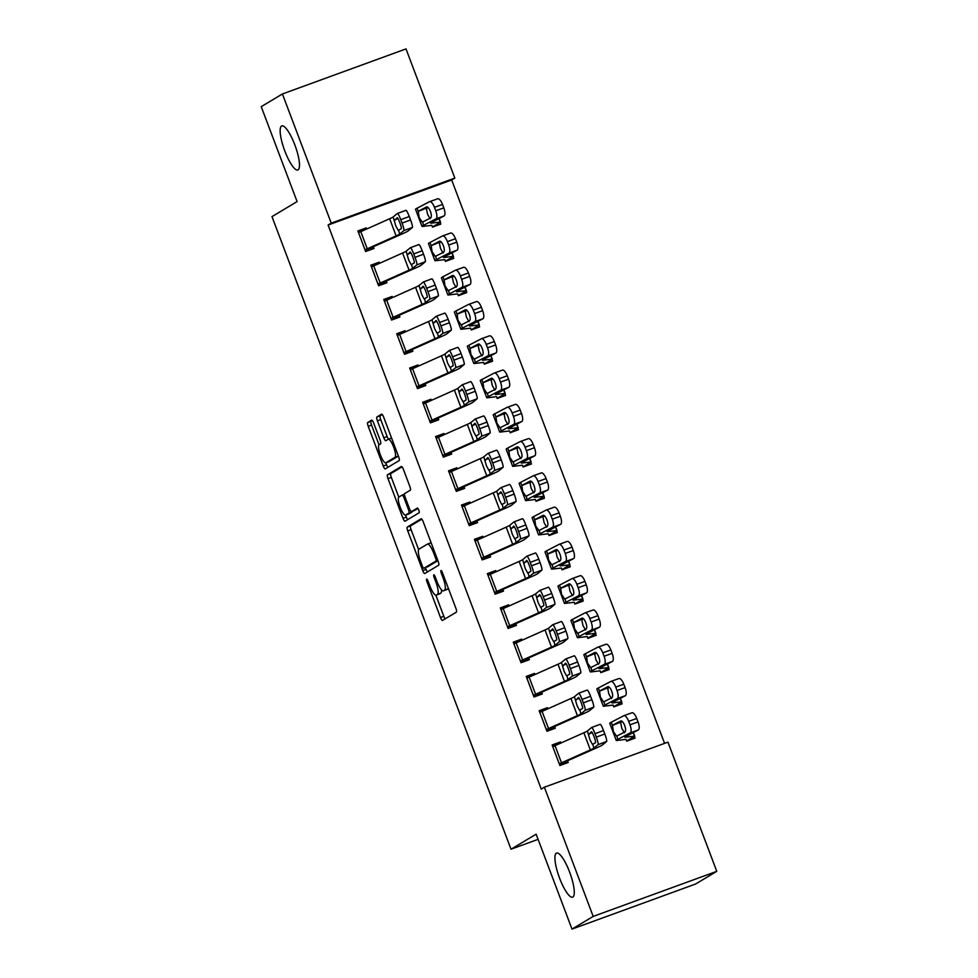 <?xml version="1.0" encoding="UTF-8"?>
<svg xmlns="http://www.w3.org/2000/svg" width="978" height="978" viewBox="0 0 978 978"><rect width="100%" height="100%" fill="white"/><g stroke="black" fill="none" stroke-linecap="round" stroke-linejoin="round"><path stroke-width="1.47" d="M426.628 579.123A2.518 0.623 -110 0 0 426.983 581.8L440.491 617.534A3.594 0.88 -110 0 0 442.496 620.455A3.594 0.88 -110 0 0 442.533 620.431L456.396 612.13A3.594 0.88 -110 0 0 455.895 608.304L442.398 572.57A2.518 0.623 -110 0 0 440.992 570.516A2.518 0.623 -110 0 0 440.968 570.529A2.518 0.623 -110 0 0 441.31 573.206L443.058 577.839A11.516 2.824 -110 0 1 444.66 590.076L443.511 590.773A11.516 2.824 -110 0 1 443.389 590.822A11.516 2.824 -110 0 1 436.97 581.482L435.234 576.861A2.518 0.623 -110 0 0 433.829 574.807A2.518 0.623 -110 0 0 434.146 577.497L435.895 582.13A11.516 2.824 -110 0 1 437.496 594.367L436.347 595.064A11.516 2.824 -110 0 1 436.225 595.113A11.516 2.824 -110 0 1 429.807 585.773L428.058 581.152A2.518 0.623 -110 0 0 426.665 579.11A2.518 0.623 -110 0 0 426.628 579.123M298.107 169.879A23.472 5.758 -110 0 0 295.038 145.453A23.472 5.758 -110 0 0 281.786 125.905A23.472 5.758 -110 0 0 281.542 126.015A23.472 5.758 -110 0 0 284.61 150.441A23.472 5.758 -110 0 0 297.862 170.001A23.472 5.758 -110 0 0 298.107 169.879M572.888 897.046A23.472 5.758 -110 0 0 569.819 872.633A23.472 5.758 -110 0 0 556.555 853.073A23.472 5.758 -110 0 0 556.311 853.183A23.472 5.758 -110 0 0 559.379 877.608A23.472 5.758 -110 0 0 572.643 897.168A23.472 5.758 -110 0 0 572.888 897.046M373.669 423.058A3.594 0.88 -110 0 0 371.664 420.137A3.594 0.88 -110 0 0 371.628 420.149L367.728 422.484A3.594 0.88 -110 0 0 368.229 426.31L383.229 466.005A3.594 0.88 -110 0 0 385.234 468.927A3.594 0.88 -110 0 0 385.271 468.902L399.146 460.601A3.594 0.88 -110 0 0 398.645 456.775L383.645 417.08A3.594 0.88 -110 0 0 381.64 414.159A3.594 0.88 -110 0 0 381.603 414.183L376.897 416.995A3.594 0.88 -110 0 0 377.398 420.821L383.816 437.802A3.594 0.88 -110 0 0 385.821 440.723A3.594 0.88 -110 0 0 385.858 440.711L388.193 439.305A9.633 2.359 -110 0 1 388.29 439.256A9.633 2.359 -110 0 1 393.731 447.288A9.633 2.359 -110 0 1 394.99 457.301L385.858 462.777A9.633 2.359 -110 0 1 385.76 462.826A9.633 2.359 -110 0 1 380.32 454.794A9.633 2.359 -110 0 1 379.061 444.782L380.576 443.865A3.594 0.88 -110 0 0 380.087 440.039L373.669 423.058M664.575 743.378L451.677 179.976L328.095 225.038L541.237 789.099L544.379 787.217L667.95 742.143L716.776 871.337L593.194 916.41L544.379 787.217M328.095 225.038L331.236 223.155L282.422 93.974L406.004 48.9L454.819 178.094L331.236 223.155M716.776 871.337L695.578 884.026L571.996 929.1L536.127 834.173L511.017 849.222L271.982 216.627L297.092 201.59L261.224 106.663L282.422 93.974M571.996 929.1L593.194 916.41M407.264 527.093A3.594 0.88 -110 0 0 407.765 530.92L422.753 570.614A3.594 0.88 -110 0 0 424.758 573.536A3.594 0.88 -110 0 0 424.794 573.511L438.67 565.211A3.594 0.88 -110 0 0 438.168 561.384L423.168 521.69A3.594 0.88 -110 0 0 421.163 518.768L407.264 527.093L410.601 525.871A3.594 0.88 -110 0 0 411.102 529.697L418.621 549.587M402.997 518.303L387.997 478.609A3.594 0.88 -110 0 1 387.496 474.795L401.359 466.482A3.594 0.88 -110 0 1 401.408 466.469A3.594 0.88 -110 0 1 403.401 469.379L409.819 486.372A3.594 0.88 -110 0 1 410.32 490.198L404.696 493.56A3.594 0.88 -110 0 0 405.198 497.386L409.464 508.658A3.594 0.88 -110 0 0 411.457 511.58A3.594 0.88 -110 0 0 411.506 511.555L417.361 508.059A2.518 0.623 -110 0 0 417.361 508.059A2.518 0.623 -110 0 1 418.804 510.137A2.518 0.623 -110 0 1 419.134 512.765L405.039 521.213A3.594 0.88 -110 0 0 405.039 521.213A3.594 0.88 -110 0 1 402.997 518.303L406.335 517.093L405.577 515.1A9.633 2.359 -110 0 0 405.662 515.051L408.877 513.132A3.594 0.88 -110 0 0 408.376 509.306L404.122 498.034A3.594 0.88 -110 0 0 402.117 495.112A3.594 0.88 -110 0 0 402.08 495.137L398.865 497.056A9.633 2.359 -110 0 0 400.124 507.081A9.633 2.359 -110 0 0 405.564 515.1L408.902 513.89A9.633 2.359 -110 0 0 409 513.841L405.662 515.051M511.017 849.222L538.083 839.344M379.586 263.229L379.183 262.165L370.833 265.209L378.596 285.772L386.946 282.728L386.298 281.016L386.946 280.698L415.833 267.874A27.506 1.259 159.3 0 0 421.102 265.221L425.332 261.725L416.811 264.879A7.335 0.966 -110.4 0 0 415.014 257.373L413.718 253.95A7.335 0.966 -110.4 0 0 410.369 247.727A7.335 0.966 -110.4 0 0 410.332 247.74L406.102 251.248A18.337 0.831 159.3 0 1 402.594 253.021L371.481 266.921M442.716 235.881L450.54 233.082A7.335 2.604 70.3 0 1 450.662 233.033A7.335 2.604 70.3 0 1 455.467 238.718L447.398 241.615A7.335 2.604 -109.7 0 0 442.594 235.918A7.335 2.604 -109.7 0 0 442.472 235.967L429.99 242.483A27.506 1.259 -20.7 0 0 428.462 243.534L434.941 260.674A27.506 1.259 -20.7 0 0 435.442 260.723L444.856 259.61L445.393 261.407L453.743 258.363L453.193 256.346L443.853 257.458A18.337 0.831 -20.7 0 1 443.511 257.434A18.337 0.831 -20.7 0 1 444.525 256.725L457.019 250.221L448.951 253.106A7.335 2.604 -109.7 0 0 448.694 245.038L456.763 242.153A7.335 2.604 70.3 0 1 457.019 250.221M405.479 331.774L405.075 330.698L396.726 333.755L404.501 354.305L412.85 351.261L412.203 349.549M470.614 328.143L471.298 329.953L479.648 326.909L479 325.185M431.384 400.308L430.98 399.244L422.63 402.288L430.393 422.851L438.743 419.806L438.095 418.083M494.513 372.96L502.337 370.149A7.335 2.604 70.3 0 1 502.46 370.1A7.335 2.604 70.3 0 1 507.264 375.796L499.196 378.682A7.335 2.604 -109.7 0 0 494.391 372.997A7.335 2.604 -109.7 0 0 494.269 373.046L481.787 379.55A27.506 1.259 -20.7 0 0 480.259 380.613L486.738 397.74A27.506 1.259 -20.7 0 0 487.24 397.789L496.579 396.677L497.191 398.486L505.54 395.442L504.99 393.425L495.65 394.537A18.337 0.831 -20.7 0 1 495.308 394.501A18.337 0.831 -20.7 0 1 496.323 393.804L508.817 387.288L500.748 390.173A7.335 2.604 -109.7 0 0 500.491 382.105L508.56 379.219A7.335 2.604 70.3 0 1 508.817 387.288M457.276 468.841L456.873 467.777L448.523 470.821L456.298 491.384L464.648 488.34L464 486.628L464.648 486.31L493.535 473.486A27.506 1.259 159.3 0 0 498.792 470.834L503.022 467.325L494.501 470.491A7.335 0.966 -110.4 0 0 492.704 462.985L491.408 459.55A7.335 0.966 -110.4 0 0 488.071 453.327A7.335 0.966 -110.4 0 0 488.034 453.352L483.792 456.86A18.337 0.831 159.3 0 1 480.296 458.621L449.171 472.533M520.406 441.494L528.242 438.694A7.335 2.604 70.3 0 1 528.352 438.645A7.335 2.604 70.3 0 1 533.157 444.33L525.088 447.215A7.335 2.604 -109.7 0 0 520.284 441.53A7.335 2.604 -109.7 0 0 520.174 441.579L507.68 448.095A27.506 1.259 -20.7 0 0 506.152 449.146L512.631 466.274A27.506 1.259 -20.7 0 0 513.144 466.335L522.484 465.21L523.096 467.019L531.445 463.975L530.797 462.264M483.169 537.374L482.777 536.311L474.428 539.355L482.191 559.917L490.54 556.873L489.892 555.162L490.54 554.844L519.428 542.02A27.506 1.259 159.3 0 0 524.685 539.367L528.927 535.871L520.406 539.025A7.335 0.966 -110.4 0 0 518.597 531.519L517.301 528.096A7.335 0.966 -110.4 0 0 513.963 521.873A7.335 0.966 -110.4 0 0 513.927 521.885L509.697 525.394A18.337 0.831 159.3 0 1 506.188 527.166L475.088 541.066L481.555 558.193L512.668 544.294A18.337 0.831 159.3 0 0 516.176 542.521L520.406 539.025M548.316 533.756L548.988 535.553L557.338 532.509L556.69 530.797M509.073 605.92L508.67 604.844L500.32 607.9L508.095 628.451L516.445 625.407L515.797 623.695M572.203 578.573L580.027 575.761A7.335 2.604 70.3 0 1 580.15 575.712A7.335 2.604 70.3 0 1 584.954 581.397L576.886 584.294A7.335 2.604 -109.7 0 0 572.081 578.597A7.335 2.604 -109.7 0 0 571.971 578.658L559.477 585.162A27.506 1.259 -20.7 0 0 557.949 586.213L564.428 603.353A27.506 1.259 -20.7 0 0 564.942 603.402L574.343 602.289L574.893 604.098L583.243 601.054L582.68 599.025L573.34 600.15A18.337 0.831 -20.7 0 1 572.998 600.113A18.337 0.831 -20.7 0 1 574.025 599.404L586.507 592.9L578.438 595.785A7.335 2.604 -109.7 0 0 578.181 587.717L586.25 584.832A7.335 2.604 70.3 0 1 586.507 592.9M534.966 674.453L534.563 673.39L526.213 676.434L533.988 696.996L542.338 693.952L541.69 692.228L542.338 691.911L571.225 679.087A27.506 1.259 159.3 0 0 576.482 676.434L580.712 672.937L572.191 676.104A7.335 0.966 -110.4 0 0 570.394 668.585L569.098 665.162A7.335 0.966 -110.4 0 0 565.761 658.94A7.335 0.966 -110.4 0 0 565.724 658.964L561.494 662.461A18.337 0.831 159.3 0 1 557.986 664.233L526.861 678.145M598.108 647.106L605.932 644.294A7.335 2.604 70.3 0 1 606.042 644.245A7.335 2.604 70.3 0 1 610.847 649.942L602.778 652.827A7.335 2.604 -109.7 0 0 597.974 647.143A7.335 2.604 -109.7 0 0 597.864 647.191L585.37 653.695A27.506 1.259 -20.7 0 0 583.854 654.759L590.321 671.886A27.506 1.259 -20.7 0 0 590.834 671.935L600.174 670.822L600.785 672.632L609.135 669.588L608.585 667.571L599.245 668.683A18.337 0.831 -20.7 0 1 598.903 668.646A18.337 0.831 -20.7 0 1 599.917 667.95L612.399 661.434L604.343 664.319A7.335 2.604 -109.7 0 0 604.074 656.25L612.142 653.365A7.335 2.604 70.3 0 1 612.399 661.434M560.871 742.987L560.467 741.923L552.118 744.967L559.881 765.529L568.23 762.485L567.582 760.774L568.23 760.456L597.118 747.632A27.506 1.259 159.3 0 0 602.387 744.979L606.617 741.471L598.096 744.637A7.335 0.966 -110.4 0 0 596.299 737.131L595.003 733.696A7.335 0.966 -110.4 0 0 591.653 727.473A7.335 0.966 -110.4 0 0 591.617 727.498L587.387 731.006A18.337 0.831 159.3 0 1 583.878 732.766L552.766 746.679M626.006 739.368L626.678 741.165L635.028 738.121L634.38 736.41M611.054 681.373L618.878 678.573A7.335 2.604 70.3 0 1 619.001 678.512A7.335 2.604 70.3 0 1 623.793 684.209L615.737 687.094A7.335 2.604 -109.7 0 0 610.932 681.409A7.335 2.604 -109.7 0 0 610.81 681.458L598.328 687.974A27.506 1.259 -20.7 0 0 596.8 689.025L603.279 706.153A27.506 1.259 -20.7 0 0 603.781 706.214L613.12 705.089L613.732 706.898L622.081 703.854L621.531 701.837L612.191 702.95A18.337 0.831 -20.7 0 1 611.849 702.913A18.337 0.831 -20.7 0 1 612.864 702.216L625.358 695.7L617.289 698.585A7.335 2.604 -109.7 0 0 617.02 690.517L625.089 687.632A7.335 2.604 70.3 0 1 625.358 695.7M547.924 708.72L547.521 707.656L539.171 710.7L546.934 731.263L555.284 728.219L554.636 726.507M585.15 612.839L592.986 610.027A7.335 2.604 70.3 0 1 593.096 609.979A7.335 2.604 70.3 0 1 597.9 615.675L589.832 618.561A7.335 2.604 -109.7 0 0 585.027 612.864A7.335 2.604 -109.7 0 0 584.917 612.925L572.423 619.429A27.506 1.259 -20.7 0 0 570.907 620.492L577.375 637.619A27.506 1.259 -20.7 0 0 577.888 637.668L587.289 636.556L587.839 638.365L596.189 635.321L595.639 633.292L586.287 634.416A18.337 0.831 -20.7 0 1 585.956 634.38A18.337 0.831 -20.7 0 1 586.971 633.683L599.453 627.167L591.384 630.052A7.335 2.604 -109.7 0 0 591.128 621.984L599.196 619.098A7.335 2.604 70.3 0 1 599.453 627.167M522.02 640.187L521.616 639.123L513.267 642.167L521.042 662.729L529.391 659.673L528.743 657.962L529.391 657.644L558.279 644.82A27.506 1.259 159.3 0 0 563.536 642.167L567.766 638.671L559.245 641.825A7.335 0.966 -110.4 0 0 557.448 634.319L556.152 630.896A7.335 0.966 -110.4 0 0 552.814 624.673A7.335 0.966 -110.4 0 0 552.778 624.697L548.548 628.194A18.337 0.831 159.3 0 1 545.039 629.966L513.927 643.866L520.406 661.006L551.506 647.094A18.337 0.831 159.3 0 0 555.015 645.333L559.245 641.825M559.257 544.294L567.081 541.494A7.335 2.604 70.3 0 1 567.203 541.445A7.335 2.604 70.3 0 1 572.008 547.13L563.939 550.027A7.335 2.604 -109.7 0 0 559.135 544.33A7.335 2.604 -109.7 0 0 559.013 544.379L546.531 550.895A27.506 1.259 -20.7 0 0 545.003 551.947L551.482 569.086A27.506 1.259 -20.7 0 0 551.983 569.135L561.396 568.022L561.934 569.832L570.284 566.775L569.636 565.064M496.127 571.641L495.724 570.577L487.374 573.621L495.137 594.184L503.487 591.14L502.839 589.428M535.357 499.489L536.042 501.286L544.391 498.242L544.074 496.249L534.501 497.337A18.337 0.831 -20.7 0 1 534.159 497.313A18.337 0.831 -20.7 0 1 535.174 496.604L547.656 490.088L539.587 492.985A7.335 2.604 -109.7 0 0 539.33 484.917L547.399 482.02A7.335 2.604 70.3 0 1 547.656 490.088M470.222 503.108L469.819 502.044L461.469 505.088L469.244 525.651L477.594 522.607L476.946 520.895L477.594 520.577L506.482 507.753A27.506 1.259 159.3 0 0 511.738 505.1L515.968 501.592L507.448 504.758A7.335 0.966 -110.4 0 0 505.65 497.252L504.355 493.829A7.335 0.966 -110.4 0 0 501.017 487.594A7.335 0.966 -110.4 0 0 500.981 487.619L496.751 491.127A18.337 0.831 159.3 0 1 493.242 492.888L462.117 506.8M507.46 407.227L515.284 404.427A7.335 2.604 70.3 0 1 515.406 404.366A7.335 2.604 70.3 0 1 520.21 410.063L512.142 412.948A7.335 2.604 -109.7 0 0 507.337 407.264A7.335 2.604 -109.7 0 0 507.215 407.313L494.734 413.828A27.506 1.259 -20.7 0 0 493.205 414.88L499.685 432.007A27.506 1.259 -20.7 0 0 500.198 432.068L509.538 430.943L510.137 432.753L518.487 429.709L517.937 427.692L508.597 428.804A18.337 0.831 -20.7 0 1 508.254 428.767A18.337 0.831 -20.7 0 1 509.281 428.071L521.763 421.555L513.694 424.44A7.335 2.604 -109.7 0 0 513.438 416.371L521.506 413.486A7.335 2.604 70.3 0 1 521.763 421.555M444.33 434.574L443.926 433.511L435.577 436.555L443.34 457.117L451.689 454.073L451.041 452.362M481.567 338.694L489.391 335.882A7.335 2.604 70.3 0 1 489.513 335.833A7.335 2.604 70.3 0 1 494.306 341.53L486.237 344.415A7.335 2.604 -109.7 0 0 481.445 338.718A7.335 2.604 -109.7 0 0 481.323 338.779L468.841 345.283A27.506 1.259 -20.7 0 0 467.313 346.346L473.78 363.474A27.506 1.259 -20.7 0 0 474.293 363.523L483.707 362.41L484.244 364.219L492.594 361.175L492.044 359.146L482.704 360.271A18.337 0.831 -20.7 0 1 482.362 360.234A18.337 0.831 -20.7 0 1 483.376 359.537L495.87 353.021L487.802 355.906A7.335 2.604 -109.7 0 0 487.533 347.838L495.601 344.953A7.335 2.604 70.3 0 1 495.87 353.021M418.425 366.041L418.022 364.977L409.672 368.021L417.447 388.584L425.797 385.528L425.149 383.816M457.667 293.877L458.352 295.686L466.702 292.63L466.384 290.637L456.799 291.737A18.337 0.831 -20.7 0 1 456.469 291.701A18.337 0.831 -20.7 0 1 457.484 290.992L469.966 284.488L461.897 287.373A7.335 2.604 -109.7 0 0 461.64 279.305L469.709 276.419A7.335 2.604 70.3 0 1 469.966 284.488M392.533 297.495L392.129 296.432L383.779 299.476L391.555 320.038L399.904 316.994L399.256 315.283L399.904 314.965L428.792 302.141A27.506 1.259 159.3 0 0 434.049 299.488L438.278 295.992L429.758 299.146A7.335 0.966 -110.4 0 0 427.961 291.64L426.665 288.217A7.335 0.966 -110.4 0 0 423.327 281.994A7.335 0.966 -110.4 0 0 423.291 282.019L419.049 285.515A18.337 0.831 159.3 0 1 415.552 287.287L384.427 301.2M429.77 201.615L437.594 198.815A7.335 2.604 70.3 0 1 437.716 198.766A7.335 2.604 70.3 0 1 442.521 204.451L434.452 207.336A7.335 2.604 -109.7 0 0 429.648 201.651A7.335 2.604 -109.7 0 0 429.525 201.7L417.044 208.216A27.506 1.259 -20.7 0 0 415.516 209.268L421.995 226.407A27.506 1.259 -20.7 0 0 422.496 226.456L431.836 225.331L432.447 227.141L440.797 224.096L440.247 222.079L430.907 223.192A18.337 0.831 -20.7 0 1 430.564 223.167A18.337 0.831 -20.7 0 1 431.579 222.458L444.073 215.942L436.005 218.84A7.335 2.604 -109.7 0 0 435.748 210.771L443.804 207.874A7.335 2.604 70.3 0 1 444.073 215.942M366.64 228.962L366.237 227.898L357.887 230.942L365.65 251.505L373.999 248.461L373.351 246.749L373.999 246.432L402.887 233.608A27.506 1.259 159.3 0 0 408.156 230.955L412.386 227.446L403.865 230.612A7.335 0.966 -110.4 0 0 402.056 223.106L400.76 219.683A7.335 0.966 -110.4 0 0 397.423 213.448A7.335 0.966 -110.4 0 0 397.386 213.473L393.156 216.982A18.337 0.831 159.3 0 1 389.647 218.742L358.547 232.654L365.014 249.781L396.127 235.881A18.337 0.831 159.3 0 0 399.635 234.109L403.865 230.612M451.677 179.976L454.819 178.094M560.467 741.923L552.717 746.569M547.521 707.656L539.77 712.29M534.563 673.39L526.824 678.023M521.616 639.123L513.866 643.756M508.67 604.844L500.919 609.49M495.724 570.577L487.973 575.223M482.777 536.311L475.027 540.956M469.819 502.044L462.081 506.69M456.873 467.777L449.122 472.423M443.926 433.511L436.176 438.144M430.98 399.244L423.229 403.877M418.022 364.977L410.283 369.611M405.075 330.698L397.337 335.344M392.129 296.432L384.378 301.077M379.183 262.165L371.432 266.811M366.237 227.898L358.486 232.544M439.428 593.939A11.516 2.824 -110 0 0 439.562 593.903A11.516 2.824 -110 0 0 439.684 593.842L436.347 595.064M441.481 589.807A11.516 2.824 -110 0 1 440.834 593.145L439.684 593.842M446.604 589.636A11.516 2.824 -110 0 0 446.726 589.612A11.516 2.824 -110 0 0 446.848 589.551L443.511 590.773M448.389 588.414A11.516 2.824 -110 0 1 448.01 588.854L446.848 589.551M435.833 595.15L443.829 616.311A3.594 0.88 -110 0 0 445.173 618.854M421.824 519.159L410.601 525.871M425.467 567.717L426.102 569.392A3.594 0.88 -110 0 0 427.447 571.922M422.435 566.262A2.518 0.623 -110 0 0 423.841 568.304A2.518 0.623 -110 0 0 423.865 568.291L436.041 561.005A2.518 0.623 -110 0 0 435.687 558.328L433.853 553.45A11.516 2.824 -110 0 0 427.435 544.11A11.516 2.824 -110 0 0 427.313 544.159L419 549.147A11.516 2.824 -110 0 0 420.601 561.384L422.435 566.262M437.899 560.675L427.203 567.081M398.792 497.117L391.334 477.398L387.997 478.609M402.056 466.848L390.833 473.572A3.594 0.88 -110 0 0 391.334 477.398M414.758 510.369A3.594 0.88 -110 0 0 414.806 510.357A3.594 0.88 -110 0 0 414.843 510.345L417.961 508.474M412.435 511.225A3.594 0.88 -110 0 1 412.215 511.91L409 513.841M406.335 517.093A3.594 0.88 -110 0 0 407.679 519.624M388.987 461.628A9.633 2.359 -110 0 0 389.097 461.604A9.633 2.359 -110 0 0 389.195 461.555L385.858 462.777M398.376 456.066A9.633 2.359 -110 0 1 398.327 456.09L389.195 461.555M388.29 439.256L391.567 438.071A9.633 2.359 -110 0 0 391.53 438.095M382.288 414.55L380.234 415.772A3.594 0.88 -110 0 0 380.735 419.599L387.154 436.591A3.594 0.88 -110 0 0 388.547 439.171M385.821 462.802L386.567 464.782A3.594 0.88 -110 0 0 387.924 467.313M372.312 420.516L371.065 421.261A3.594 0.88 -110 0 0 371.567 425.088L379.024 444.807M626.641 741.043L634.722 736.128L625.138 737.216A18.337 0.831 -20.7 0 1 624.795 737.18A18.337 0.831 -20.7 0 1 625.81 736.483L638.304 729.967L630.235 732.864A7.335 2.604 -109.7 0 0 629.979 724.796L638.047 721.898A7.335 2.604 70.3 0 1 638.304 729.967M626.018 739.368L616.727 740.48A27.506 1.259 -20.7 0 1 616.226 740.419A27.506 1.259 -20.7 0 1 617.741 739.368L630.235 732.864M616.226 740.419L609.746 723.292A27.506 1.259 -20.7 0 1 611.274 722.241L623.756 715.725A7.335 2.604 -109.7 0 1 623.878 715.676L631.947 712.779A7.335 2.604 70.3 0 1 636.751 718.475L638.047 721.898M620.92 720.933L620.737 720.994A5.868 2.09 70.3 0 1 620.822 720.957A5.868 2.09 70.3 0 1 624.673 725.505A5.868 2.09 70.3 0 1 624.881 731.96L616.543 736.189L613.365 731.458L612.472 725.419L622.265 721.507M636.751 718.475L628.683 721.361L629.979 724.796M628.683 721.361A7.335 2.604 -109.7 0 0 623.878 715.676M620.737 720.994L612.79 725.138M616.935 736.104L617.741 739.368M624.001 715.639L631.825 712.84A7.335 2.604 70.3 0 1 631.947 712.779M621.372 721.984L620.737 723.035L621.812 728.353L624.416 732.791M559.844 765.407L567.607 760.762M552.778 746.666L559.257 763.806L590.357 749.906A18.337 0.831 159.3 0 0 593.866 748.133L598.096 744.637M596.299 737.131L604.82 733.965L603.524 730.542L595.003 733.696M604.82 733.965A7.335 0.966 69.6 0 1 606.617 741.471M591.702 727.473L600.137 724.343A7.335 0.966 69.6 0 1 600.174 724.319A7.335 0.966 69.6 0 1 603.524 730.542M588.78 734.698L591.36 731.764A5.868 0.77 69.6 0 1 591.397 731.74A5.868 0.77 69.6 0 1 594.074 736.715A5.868 0.77 69.6 0 1 595.504 742.73L592.472 744.441L590.027 739.943L587.387 731.006M592.986 744.808L593.866 748.133M613.695 706.776L621.458 702.131M603.279 706.153A27.506 1.259 -20.7 0 1 604.795 705.101L617.289 698.585M607.974 686.654L607.778 686.727A5.868 2.09 70.3 0 1 607.876 686.69A5.868 2.09 70.3 0 1 611.715 691.238A5.868 2.09 70.3 0 1 611.922 697.693L603.597 701.923L600.406 697.192L599.526 691.153L609.318 687.241M615.737 687.094L617.02 690.517M607.778 686.727L599.844 690.871M603.988 701.837L604.795 705.101M623.793 684.209L625.089 687.632M608.426 687.717L607.79 688.769L608.866 694.087L611.47 698.524M600.736 672.509L608.499 667.864M590.321 671.886A27.506 1.259 -20.7 0 1 591.849 670.835L604.343 664.319M595.027 652.387L594.832 652.46A5.868 2.09 70.3 0 1 594.93 652.424A5.868 2.09 70.3 0 1 598.768 656.971A5.868 2.09 70.3 0 1 598.976 663.426L590.651 667.656L587.46 662.925L586.58 656.886L596.372 652.974M602.778 652.827L604.074 656.25M594.832 652.46L586.898 656.605M591.042 667.571L591.849 670.835M610.847 649.942L612.142 653.365M595.48 653.438L594.832 654.502L595.92 659.82L598.524 664.258M539.819 712.412L570.932 698.5A18.337 0.831 159.3 0 0 574.441 696.727L578.67 693.231A7.335 0.966 -110.4 0 1 578.707 693.206L587.191 690.077A7.335 0.966 69.6 0 1 587.228 690.052A7.335 0.966 69.6 0 1 590.565 696.275L582.044 699.429A7.335 0.966 -110.4 0 0 578.707 693.206L587.228 690.052M546.885 731.141L555.284 726.189L584.172 713.365A27.506 1.259 159.3 0 0 589.441 710.713L593.67 707.204L585.15 710.37A7.335 0.966 -110.4 0 0 583.34 702.864L582.044 699.429M539.832 712.4L546.299 729.539L577.411 715.639A18.337 0.831 159.3 0 0 580.92 713.867L585.15 710.37M583.34 702.864L591.861 699.698L590.565 696.275M591.861 699.698A7.335 0.966 69.6 0 1 593.67 707.204M575.834 700.419L578.414 697.497A5.868 0.77 69.6 0 1 578.45 697.473A5.868 0.77 69.6 0 1 581.115 702.448A5.868 0.77 69.6 0 1 582.558 708.463L579.514 710.175L577.081 705.676L574.441 696.727M580.04 710.541L580.92 713.867M533.939 696.874L541.702 692.228M533.34 695.285L564.465 681.373A18.337 0.831 159.3 0 0 567.961 679.6L572.191 676.104M570.394 668.585L578.915 665.431L577.619 662.008L569.098 665.162M578.915 665.431A7.335 0.966 69.6 0 1 580.712 672.937M565.81 658.928L574.245 655.798A7.335 0.966 69.6 0 1 574.282 655.786A7.335 0.966 69.6 0 1 577.619 662.008M562.888 666.152L565.467 663.218A5.868 0.77 69.6 0 1 565.504 663.206A5.868 0.77 69.6 0 1 568.169 668.182A5.868 0.77 69.6 0 1 569.612 674.184L566.568 675.908L564.123 671.409L561.494 662.461M567.093 676.275L567.961 679.6M587.79 638.243L595.553 633.597M577.375 637.619A27.506 1.259 -20.7 0 1 578.903 636.568L591.384 630.052M582.081 618.12L581.886 618.194A5.868 2.09 70.3 0 1 581.983 618.145A5.868 2.09 70.3 0 1 585.822 622.705A5.868 2.09 70.3 0 1 586.03 629.16L577.705 633.389L574.514 628.658L573.634 622.607L583.426 618.707M589.832 618.561L591.128 621.984M581.886 618.194L573.939 622.338M578.084 633.304L578.903 636.568M597.9 615.675L599.196 619.098M582.521 619.172L581.886 620.235L582.961 625.553L585.577 629.991M574.844 603.976L582.607 599.331M564.428 603.353A27.506 1.259 -20.7 0 1 565.956 602.301L578.438 595.785M569.123 583.854L568.939 583.927A5.868 2.09 70.3 0 1 569.025 583.878A5.868 2.09 70.3 0 1 572.876 588.438A5.868 2.09 70.3 0 1 573.084 594.893L564.746 599.123L561.568 594.392L560.675 588.34L570.467 584.441M576.886 584.294L578.181 587.717M568.939 583.927L560.993 588.059M565.137 599.025L565.956 602.301M584.954 581.397L586.25 584.832M569.575 584.905L568.939 585.969L570.015 591.287L572.619 595.724M520.993 662.607L528.756 657.962M557.448 634.319L565.969 631.165L564.673 627.742L556.152 630.896M565.969 631.165A7.335 0.966 69.6 0 1 567.766 638.671M552.851 624.661L561.299 621.531A7.335 0.966 69.6 0 1 561.335 621.507A7.335 0.966 69.6 0 1 564.673 627.742M549.942 631.886L552.521 628.952A5.868 0.77 69.6 0 1 552.546 628.94A5.868 0.77 69.6 0 1 555.223 633.915A5.868 0.77 69.6 0 1 556.665 639.918L553.621 641.641L551.176 637.143L548.548 628.194M554.147 642.008L555.015 645.333M508.047 628.341L516.445 623.377L545.333 610.553A27.506 1.259 159.3 0 0 550.59 607.9L554.819 604.404L546.299 607.558L542.069 611.067A18.337 0.831 159.3 0 1 538.56 612.827L507.46 626.739L500.981 609.6L532.081 595.7A18.337 0.831 159.3 0 0 535.589 593.927L539.819 590.431A7.335 0.966 -110.4 0 1 539.868 590.406A7.335 0.966 -110.4 0 1 543.206 596.629L544.501 600.052L553.022 596.898L551.726 593.463L543.206 596.629M553.022 596.898A7.335 0.966 69.6 0 1 554.819 604.404M539.905 590.394L548.34 587.265A7.335 0.966 69.6 0 1 548.389 587.24A7.335 0.966 69.6 0 1 551.726 593.463M546.299 607.558A7.335 0.966 -110.4 0 0 544.501 600.052M536.983 597.619L539.575 594.685A5.868 0.77 69.6 0 1 539.599 594.673A5.868 0.77 69.6 0 1 542.277 599.648A5.868 0.77 69.6 0 1 543.707 605.651L540.675 607.375L538.23 602.876L535.589 593.927M541.201 607.741L542.069 611.067M561.898 569.709L569.978 564.783L560.394 565.883A18.337 0.831 -20.7 0 1 560.052 565.846A18.337 0.831 -20.7 0 1 561.066 565.137L573.56 558.634L565.492 561.519A7.335 2.604 -109.7 0 0 565.235 553.45L573.304 550.565A7.335 2.604 70.3 0 1 573.56 558.634M551.482 569.086A27.506 1.259 -20.7 0 1 552.998 568.035L565.492 561.519M556.176 549.587L555.993 549.66A5.868 2.09 70.3 0 1 556.079 549.612A5.868 2.09 70.3 0 1 559.929 554.171A5.868 2.09 70.3 0 1 560.137 560.626L551.8 564.856L548.621 560.125L547.729 554.074L557.521 550.174M563.939 550.027L565.235 553.45M555.993 549.66L548.047 553.793M552.191 564.758L552.998 568.035M572.008 547.13L573.304 550.565M556.629 550.638L555.993 551.702L557.069 557.02L559.673 561.445M488.022 575.345L519.135 561.433A18.337 0.831 159.3 0 0 522.643 559.66L526.873 556.164A7.335 0.966 -110.4 0 1 526.91 556.14A7.335 0.966 -110.4 0 1 530.259 562.362L531.555 565.785L540.064 562.631L538.78 559.196L530.259 562.362M495.1 594.074L503.487 589.111L532.374 576.286A27.506 1.259 159.3 0 0 537.643 573.634L541.873 570.137L533.352 573.291A7.335 0.966 -110.4 0 0 531.555 565.785M488.034 575.333L494.513 592.46L525.614 578.56A18.337 0.831 159.3 0 0 529.122 576.8L533.352 573.291M540.064 562.631A7.335 0.966 69.6 0 1 541.873 570.137M526.959 556.127L535.394 552.998A7.335 0.966 69.6 0 1 535.431 552.973A7.335 0.966 69.6 0 1 538.78 559.196M524.037 563.352L526.616 560.418A5.868 0.77 69.6 0 1 526.653 560.406A5.868 0.77 69.6 0 1 529.318 565.382A5.868 0.77 69.6 0 1 530.761 571.384L527.729 573.108L525.284 568.609L522.643 559.66M528.242 573.463L529.122 576.8M548.939 535.443L557.02 530.516L547.448 531.604A18.337 0.831 -20.7 0 1 547.105 531.58A18.337 0.831 -20.7 0 1 548.12 530.871L560.614 524.367L552.546 527.252A7.335 2.604 -109.7 0 0 552.277 519.184L560.345 516.286A7.335 2.604 70.3 0 1 560.614 524.367M548.328 533.756L539.037 534.868A27.506 1.259 -20.7 0 1 538.536 534.819A27.506 1.259 -20.7 0 1 540.052 533.768L552.546 527.252M538.536 534.819L532.056 517.68A27.506 1.259 -20.7 0 1 533.585 516.629L546.066 510.113A7.335 2.604 -109.7 0 1 546.189 510.064L554.257 507.179A7.335 2.604 70.3 0 1 559.049 512.863L560.345 516.286M543.23 515.32L543.034 515.382A5.868 2.09 70.3 0 1 543.132 515.345A5.868 2.09 70.3 0 1 546.971 519.893A5.868 2.09 70.3 0 1 547.179 526.347L538.854 530.577L535.663 525.858L534.783 519.807L544.575 515.907M559.049 512.863L550.981 515.761L552.277 519.184M550.981 515.761A7.335 2.604 -109.7 0 0 546.189 510.064M543.034 515.382L535.1 519.526M539.245 530.492L540.052 533.768M546.311 510.027L554.135 507.227A7.335 2.604 70.3 0 1 554.257 507.179M543.682 516.372L543.047 517.435L544.123 522.741L546.726 527.179M482.142 559.795L489.905 555.149M518.597 531.519L527.118 528.352L525.822 524.929L517.301 528.096M527.118 528.352A7.335 0.966 69.6 0 1 528.927 535.871M514.012 521.861L522.448 518.731A7.335 0.966 69.6 0 1 522.484 518.707A7.335 0.966 69.6 0 1 525.822 524.929M511.091 529.086L513.67 526.152A5.868 0.77 69.6 0 1 513.707 526.127A5.868 0.77 69.6 0 1 516.372 531.115A5.868 0.77 69.6 0 1 517.814 537.118L514.77 538.829L512.338 534.343L509.697 525.394M515.296 539.196L516.176 542.521M535.993 501.176L543.756 496.518M535.382 499.489L526.091 500.602A27.506 1.259 -20.7 0 1 525.577 500.553A27.506 1.259 -20.7 0 1 527.105 499.489L539.587 492.985M525.577 500.553L519.11 483.413A27.506 1.259 -20.7 0 1 520.626 482.362L533.12 475.846A7.335 2.604 -109.7 0 1 533.23 475.797L541.299 472.912A7.335 2.604 70.3 0 1 546.103 478.597L547.399 482.02M530.284 481.054L530.088 481.115A5.868 2.09 70.3 0 1 530.186 481.078A5.868 2.09 70.3 0 1 534.025 485.626A5.868 2.09 70.3 0 1 534.232 492.081L525.907 496.311L522.717 491.592L521.836 485.54L531.629 481.641M546.103 478.597L538.034 481.482L539.33 484.917M538.034 481.482A7.335 2.604 -109.7 0 0 533.23 475.797M530.088 481.115L522.154 485.259M526.286 496.225L527.105 499.489M533.352 475.76L541.189 472.961A7.335 2.604 70.3 0 1 541.299 472.912M530.724 482.105L530.088 483.156L531.164 488.474L533.78 492.912M469.195 525.528L476.958 520.883M468.596 523.939L499.709 510.027A18.337 0.831 159.3 0 0 503.218 508.254L507.448 504.758M505.65 497.252L514.171 494.086L512.875 490.663L504.355 493.829M514.171 494.086A7.335 0.966 69.6 0 1 515.968 501.592M509.538 484.44L501.017 487.594L509.501 484.465A7.335 0.966 69.6 0 1 509.538 484.44A7.335 0.966 69.6 0 1 512.875 490.663M498.144 494.819L500.724 491.885A5.868 0.77 69.6 0 1 500.748 491.861A5.868 0.77 69.6 0 1 503.425 496.848A5.868 0.77 69.6 0 1 504.868 502.851L501.824 504.562L499.379 500.076L496.751 491.127M502.35 504.929L503.218 508.254M523.047 466.897L531.127 461.983L521.543 463.071A18.337 0.831 -20.7 0 1 521.213 463.034A18.337 0.831 -20.7 0 1 522.228 462.337L534.709 455.821L526.641 458.719A7.335 2.604 -109.7 0 0 526.384 450.65L534.453 447.753A7.335 2.604 70.3 0 1 534.709 455.821M512.631 466.274A27.506 1.259 -20.7 0 1 514.159 465.222L526.641 458.719M517.338 446.787L517.142 446.848A5.868 2.09 70.3 0 1 517.24 446.812A5.868 2.09 70.3 0 1 521.078 451.359A5.868 2.09 70.3 0 1 521.286 457.814L512.961 462.044L509.77 457.313L508.878 451.274L518.682 447.362M525.088 447.215L526.384 450.65M517.142 446.848L509.196 450.992M513.34 461.958L514.159 465.222M533.157 444.33L534.453 447.753M517.778 447.838L517.142 448.89L518.218 454.208L520.834 458.645M456.249 491.262L464.012 486.616M455.65 489.672L486.763 475.76A18.337 0.831 159.3 0 0 490.271 473.988L494.501 470.491M492.704 462.985L501.225 459.819L499.929 456.396L491.408 459.55M501.225 459.819A7.335 0.966 69.6 0 1 503.022 467.325M496.592 450.173L488.071 453.327L496.555 450.198A7.335 0.966 69.6 0 1 496.592 450.173A7.335 0.966 69.6 0 1 499.929 456.396M485.198 460.552L487.777 457.618A5.868 0.77 69.6 0 1 487.802 457.594A5.868 0.77 69.6 0 1 490.479 462.57A5.868 0.77 69.6 0 1 491.922 468.584L488.878 470.296L486.433 465.797L483.792 456.86M489.403 470.662L490.271 473.988M510.1 432.631L517.863 427.985M499.685 432.007A27.506 1.259 -20.7 0 1 501.213 430.956L513.694 424.44M504.379 412.508L504.196 412.582A5.868 2.09 70.3 0 1 504.281 412.545A5.868 2.09 70.3 0 1 508.132 417.093A5.868 2.09 70.3 0 1 508.34 423.547L500.002 427.777L496.824 423.046L495.932 417.007L505.724 413.095M512.142 412.948L513.438 416.371M504.196 412.582L496.249 416.726M500.394 427.692L501.213 430.956M520.21 410.063L521.506 413.486M504.831 413.572L504.196 414.623L505.271 419.941L507.875 424.379M442.692 455.406L436.237 438.254L467.337 424.354A18.337 0.831 159.3 0 0 470.846 422.582L475.076 419.085A7.335 0.966 -110.4 0 1 475.125 419.061A7.335 0.966 -110.4 0 1 478.462 425.283L479.758 428.719L488.279 425.552L486.983 422.129L478.462 425.283M443.303 456.995L451.702 452.044L480.589 439.22A27.506 1.259 159.3 0 0 485.846 436.567L490.076 433.058L481.555 436.225A7.335 0.966 -110.4 0 0 479.758 428.719M442.716 455.393L473.817 441.494A18.337 0.831 159.3 0 0 477.325 439.721L481.555 436.225M488.279 425.552A7.335 0.966 69.6 0 1 490.076 433.058M475.161 419.061L483.597 415.931A7.335 0.966 69.6 0 1 483.645 415.907A7.335 0.966 69.6 0 1 486.983 422.129M472.24 426.274L474.819 423.352A5.868 0.77 69.6 0 1 474.856 423.327A5.868 0.77 69.6 0 1 477.533 428.303A5.868 0.77 69.6 0 1 478.963 434.318L475.931 436.029L473.486 431.53L470.846 422.582M476.457 436.396L477.325 439.721M497.154 398.364L504.917 393.718M486.738 397.74A27.506 1.259 -20.7 0 1 488.254 396.689L500.748 390.173M491.433 378.241L491.249 378.315A5.868 2.09 70.3 0 1 491.335 378.278A5.868 2.09 70.3 0 1 495.174 382.826A5.868 2.09 70.3 0 1 495.381 389.281L487.056 393.511L483.878 388.779L482.985 382.74L492.778 378.828M499.196 378.682L500.491 382.105M491.249 378.315L483.303 382.459M487.447 393.425L488.254 396.689M507.264 375.796L508.56 379.219M491.885 379.305L491.249 380.356L492.325 385.674L494.929 390.112M430.357 422.728L438.743 417.777L467.631 404.941A27.506 1.259 159.3 0 0 472.9 402.288L477.13 398.792L468.609 401.958L464.379 405.454A18.337 0.831 159.3 0 1 460.87 407.227L429.77 421.127L423.291 403.987L454.391 390.088A18.337 0.831 159.3 0 0 457.9 388.315L462.129 384.819A7.335 0.966 -110.4 0 1 462.166 384.794A7.335 0.966 -110.4 0 1 465.516 391.017L466.799 394.44L475.32 391.286L474.037 387.863L465.516 391.017M475.32 391.286A7.335 0.966 69.6 0 1 477.13 398.792M462.215 384.782L470.65 381.652A7.335 0.966 69.6 0 1 470.687 381.64A7.335 0.966 69.6 0 1 474.037 387.863M468.609 401.958A7.335 0.966 -110.4 0 0 466.799 394.44M459.293 392.007L461.873 389.073A5.868 0.77 69.6 0 1 461.909 389.061A5.868 0.77 69.6 0 1 464.574 394.036A5.868 0.77 69.6 0 1 466.017 400.039L462.985 401.762L460.54 397.264L457.9 388.315M463.499 402.129L464.379 405.454M484.196 364.097L491.958 359.452M473.78 363.474A27.506 1.259 -20.7 0 1 475.308 362.422L487.802 355.906M478.486 343.975L478.291 344.048A5.868 2.09 70.3 0 1 478.389 343.999A5.868 2.09 70.3 0 1 482.227 348.559A5.868 2.09 70.3 0 1 482.435 355.014L474.11 359.244L470.919 354.513L470.039 348.461L479.831 344.562M486.237 344.415L487.533 347.838M478.291 344.048L470.357 348.192M474.501 359.158L475.308 362.422M494.306 341.53L495.601 344.953M478.939 345.026L478.303 346.09L479.379 351.408L481.983 355.845M417.398 388.462L425.797 383.498L454.684 370.674A27.506 1.259 159.3 0 0 459.941 368.021L464.183 364.525L455.662 367.679L451.42 371.188A18.337 0.831 159.3 0 1 447.924 372.948L416.811 386.86L410.344 369.721L441.445 355.821A18.337 0.831 159.3 0 0 444.953 354.048L449.183 350.552A7.335 0.966 -110.4 0 0 449.183 350.552A7.335 0.966 -110.4 0 1 452.557 356.75L453.853 360.173L462.374 357.019L461.078 353.596L452.557 356.75M462.374 357.019A7.335 0.966 69.6 0 1 464.183 364.525M449.269 350.515L457.704 347.386A7.335 0.966 69.6 0 1 457.741 347.361A7.335 0.966 69.6 0 1 461.078 353.596M455.662 367.679A7.335 0.966 -110.4 0 0 453.853 360.173M446.347 357.74L448.926 354.806A5.868 0.77 69.6 0 1 448.963 354.794A5.868 0.77 69.6 0 1 451.628 359.77A5.868 0.77 69.6 0 1 453.071 365.772L450.027 367.496L447.582 362.997L444.953 354.048M450.552 367.862L451.42 371.188M471.249 329.83L479.33 324.904L469.758 326.004A18.337 0.831 -20.7 0 1 469.416 325.967A18.337 0.831 -20.7 0 1 470.43 325.258L482.912 318.755L474.843 321.64A7.335 2.604 -109.7 0 0 474.587 313.571L482.655 310.686A7.335 2.604 70.3 0 1 482.912 318.755M470.638 328.143L461.347 329.256A27.506 1.259 -20.7 0 1 460.834 329.207A27.506 1.259 -20.7 0 1 462.362 328.156L474.843 321.64M460.834 329.207L454.367 312.068A27.506 1.259 -20.7 0 1 455.882 311.016L468.376 304.513A7.335 2.604 -109.7 0 1 468.486 304.451L476.555 301.566A7.335 2.604 70.3 0 1 481.359 307.251L482.655 310.686M465.54 309.708L465.345 309.781A5.868 2.09 70.3 0 1 465.442 309.733A5.868 2.09 70.3 0 1 469.281 314.293A5.868 2.09 70.3 0 1 469.489 320.747L461.164 324.977L457.973 320.246L457.093 314.195L466.885 310.295M481.359 307.251L473.291 310.148L474.587 313.571M473.291 310.148A7.335 2.604 -109.7 0 0 468.486 304.451M465.345 309.781L457.398 313.926M461.543 324.892L462.362 328.156M468.609 304.427L476.445 301.615A7.335 2.604 70.3 0 1 476.555 301.566M465.98 310.759L465.345 311.823L466.42 317.141L469.037 321.579M404.452 354.195L412.85 349.232L441.738 336.408A27.506 1.259 159.3 0 0 446.995 333.755L451.225 330.258L442.704 333.412L438.474 336.921A18.337 0.831 159.3 0 1 434.965 338.681L403.865 352.593L397.398 335.454L428.498 321.554A18.337 0.831 159.3 0 0 432.007 319.782L436.237 316.285A7.335 0.966 -110.4 0 0 436.237 316.285A7.335 0.966 -110.4 0 1 439.611 322.483L440.907 325.906L449.428 322.752L448.132 319.317L439.611 322.483M449.428 322.752A7.335 0.966 69.6 0 1 451.225 330.258M436.322 316.249L444.758 313.119A7.335 0.966 69.6 0 1 444.794 313.094A7.335 0.966 69.6 0 1 448.132 319.317M442.704 333.412A7.335 0.966 -110.4 0 0 440.907 325.906M433.401 323.474L435.98 320.539A5.868 0.77 69.6 0 1 436.005 320.527A5.868 0.77 69.6 0 1 438.682 325.503A5.868 0.77 69.6 0 1 440.124 331.505L437.08 333.229L434.635 328.73L432.007 319.782M437.606 333.596L438.474 336.921M458.303 295.564L466.066 290.918M457.692 293.877L448.401 294.989A27.506 1.259 -20.7 0 1 447.887 294.94A27.506 1.259 -20.7 0 1 449.415 293.889L461.897 287.373M447.887 294.94L441.408 277.801A27.506 1.259 -20.7 0 1 442.936 276.75L455.43 270.234A7.335 2.604 -109.7 0 1 455.54 270.185L463.609 267.3A7.335 2.604 70.3 0 1 468.413 272.984L469.709 276.419M452.594 275.441L452.398 275.515A5.868 2.09 70.3 0 1 452.496 275.466A5.868 2.09 70.3 0 1 456.335 280.026A5.868 2.09 70.3 0 1 456.543 286.481L448.205 290.71L445.027 285.979L444.134 279.928L453.939 276.028M468.413 272.984L460.345 275.882L461.64 279.305M460.345 275.882A7.335 2.604 -109.7 0 0 455.54 270.185M452.398 275.515L444.452 279.647M448.596 290.613L449.415 293.889M455.662 270.148L463.499 267.349A7.335 2.604 70.3 0 1 463.609 267.3M453.034 276.493L452.398 277.556L453.474 282.874L456.09 287.3M391.506 319.928L399.269 315.271M384.44 301.187L390.919 318.315L422.019 304.415A18.337 0.831 159.3 0 0 425.528 302.654L429.758 299.146M427.961 291.64L436.481 288.486L435.186 285.05L426.665 288.217M436.481 288.486A7.335 0.966 69.6 0 1 438.278 295.992M431.848 278.828L423.327 281.994L431.799 278.852A7.335 0.966 69.6 0 1 431.848 278.828A7.335 0.966 69.6 0 1 435.186 285.05M420.454 289.207L423.034 286.273A5.868 0.77 69.6 0 1 423.058 286.261A5.868 0.77 69.6 0 1 425.736 291.236A5.868 0.77 69.6 0 1 427.178 297.239L424.134 298.962L421.689 294.464L419.049 285.515M424.66 299.317L425.528 302.654M445.357 261.297L453.12 256.639M434.941 260.674A27.506 1.259 -20.7 0 1 436.469 259.622L448.951 253.106M439.635 241.175L439.452 241.236A5.868 2.09 70.3 0 1 439.538 241.199A5.868 2.09 70.3 0 1 443.389 245.747A5.868 2.09 70.3 0 1 443.596 252.202L435.259 256.432L432.08 251.713L431.188 245.661L440.98 241.762M447.398 241.615L448.694 245.038M439.452 241.236L431.506 245.38M435.65 256.346L436.469 259.622M455.467 238.718L456.763 242.153M440.088 242.226L439.452 243.29L440.528 248.595L443.132 253.033M378.559 285.662L386.322 281.004M377.948 284.06L409.073 270.148A18.337 0.831 159.3 0 0 412.582 268.375L416.811 264.879M415.014 257.373L423.535 254.207L422.239 250.784L413.718 253.95M423.535 254.207A7.335 0.966 69.6 0 1 425.332 261.725M418.89 244.561L410.369 247.727L418.853 244.586A7.335 0.966 69.6 0 1 418.89 244.561A7.335 0.966 69.6 0 1 422.239 250.784M407.496 254.94L410.075 252.006A5.868 0.77 69.6 0 1 410.112 251.982A5.868 0.77 69.6 0 1 412.789 256.969A5.868 0.77 69.6 0 1 414.22 262.972L411.188 264.683L408.743 260.197L406.102 251.248M411.701 265.05L412.582 268.375M432.41 227.03L440.173 222.373M421.995 226.407A27.506 1.259 -20.7 0 1 423.511 225.343L436.005 218.84M426.689 206.908L426.494 206.969A5.868 2.09 70.3 0 1 426.591 206.933A5.868 2.09 70.3 0 1 430.43 211.48A5.868 2.09 70.3 0 1 430.638 217.935L422.313 222.165L419.122 217.446L418.242 211.395L428.034 207.495M434.452 207.336L435.748 210.771M426.494 206.969L418.56 211.114M422.704 222.079L423.511 225.343M442.521 204.451L443.804 207.874M427.141 207.959L426.506 209.011L427.582 214.329L430.186 218.766M365.613 251.383L373.364 246.737M402.056 223.106L410.577 219.94L409.281 216.517L400.76 219.683M410.577 219.94A7.335 0.966 69.6 0 1 412.386 227.446M397.471 213.448L405.907 210.319A7.335 0.966 69.6 0 1 405.943 210.294A7.335 0.966 69.6 0 1 409.281 216.517M394.55 220.673L397.129 217.739A5.868 0.77 69.6 0 1 397.166 217.715A5.868 0.77 69.6 0 1 399.831 222.703A5.868 0.77 69.6 0 1 401.273 228.705L398.242 230.417L395.797 225.93L393.156 216.982M398.755 230.784L399.635 234.109M428.144 581.372L426.983 581.8M442.484 572.79L441.31 573.206M435.308 577.081L434.146 577.497M440.834 593.145L437.496 594.367M437.056 581.702L435.895 582.13M448.01 588.854L444.66 590.076M444.232 577.411L443.058 577.839M443.829 616.311L440.491 617.534M426.102 569.392L422.753 570.614M411.102 529.697L407.765 530.92M437.789 560.37L436.041 561.005M436.848 557.9L435.687 558.328M435.014 553.022L433.853 553.45M390.833 473.572L387.496 474.795M414.843 510.345L411.506 511.555M412.215 511.91L408.877 513.132M409.55 508.878L408.376 509.306M405.283 497.606L404.122 498.034M404.489 494.257L402.154 495.1L404.489 494.257M398.327 456.09L394.99 457.301M387.154 436.591L383.816 437.802M380.735 419.599L377.398 420.821M380.234 415.772L376.897 416.995M386.567 464.782L383.229 466.005M371.567 425.088L368.229 426.31M371.065 421.261L367.728 422.484M611.274 722.241L612.472 725.419M633.169 732.644L634.477 736.104M590.357 749.906L583.878 732.766M561.47 762.73L554.991 745.591M588.854 733.842L592.203 732.632M598.328 687.974L599.526 691.153M620.223 698.378L621.531 701.837M585.37 653.695L586.58 656.886M607.277 664.111L608.585 667.571M577.411 715.639L570.932 698.5M548.524 728.463L542.044 711.324M575.895 699.576L579.257 698.365M533.352 695.272L526.885 678.133M564.465 681.373L557.986 664.233M535.577 694.197L529.098 677.057M562.949 665.309L566.311 664.086M572.423 619.429L573.634 622.607M594.331 629.844L595.639 633.292M559.477 585.162L560.675 588.34M581.372 595.578L582.68 599.025M551.506 647.094L545.039 629.966M522.619 659.93L516.152 642.79M550.003 631.042L553.365 629.82M538.56 612.827L532.081 595.7M509.672 625.651L503.193 608.524M537.056 596.776L540.418 595.553M546.531 550.895L547.729 554.074M568.426 561.299L569.734 564.758M525.614 578.56L519.135 561.433M496.726 591.384L490.247 574.257M524.098 562.497L527.46 561.286M533.585 516.629L534.783 519.807M555.48 527.032L556.788 530.492M512.668 544.294L506.188 527.166M483.78 557.118L477.301 539.99M511.152 528.23L514.514 527.02M520.626 482.362L521.836 485.54M542.533 492.765L543.841 496.225M468.609 523.927L462.142 506.8M499.709 510.027L493.242 492.888M470.821 522.851L464.354 505.712M498.205 493.963L501.567 492.753M507.68 448.095L508.878 451.274M529.587 458.499L530.883 461.958M455.662 489.66L449.183 472.521M486.763 475.76L480.296 458.621M457.875 488.584L451.408 471.445M485.259 459.697L488.621 458.486M494.734 413.828L495.932 417.007M516.629 424.232L517.937 427.692M473.817 441.494L467.337 424.354M444.929 454.318L438.45 437.178M472.313 425.43L475.675 424.22M481.787 379.55L482.985 382.74M503.682 389.965L504.99 393.425M460.87 407.227L454.391 390.088M431.983 420.051L425.503 402.912M459.354 391.163L462.716 389.941M468.841 345.283L470.039 348.461M490.736 355.699L492.044 359.146M447.924 372.948L441.445 355.821M419.036 385.784L412.557 368.645M446.408 356.897L449.77 355.674M455.882 311.016L457.093 314.195M477.79 321.432L479.098 324.879M434.965 338.681L428.498 321.554M406.078 351.505L399.611 334.378M433.462 322.63L436.824 321.407M442.936 276.75L444.134 279.928M464.843 287.153L466.139 290.613M422.019 304.415L415.552 287.287M393.132 317.239L386.665 300.112M420.516 288.351L423.877 287.141M429.99 242.483L431.188 245.661M451.885 252.886L453.193 256.346M377.973 284.048L371.493 266.921M409.073 270.148L402.594 253.021M380.185 282.972L373.706 265.845M407.569 254.084L410.919 252.874M417.044 208.216L418.242 211.395M438.939 218.62L440.247 222.079M396.127 235.881L389.647 218.742M367.239 248.705L360.76 231.566M394.611 219.818L397.973 218.607M439.562 593.903L436.225 595.113M446.726 589.612L443.389 590.822M430.772 542.888L427.435 544.11M414.806 510.357L411.457 511.58M389.097 461.604L385.76 462.826M633.365 732.546L634.722 736.128M600.174 724.319L591.653 727.473M620.419 698.28L621.764 701.862M610.932 681.409L619.001 678.512M607.472 664.013L608.817 667.595M597.974 647.143L606.042 644.245M574.282 655.786L565.761 658.94M594.514 629.746L595.871 633.316M585.027 612.864L593.096 609.979M581.568 595.468L582.925 599.049M572.081 578.597L580.15 575.712M561.335 621.507L552.814 624.673M548.389 587.24L539.868 590.406M568.621 561.201L569.978 564.783M559.135 544.33L567.203 541.445M535.431 552.973L526.91 556.14M555.675 526.934L557.02 530.516M522.484 518.707L513.963 521.873M542.717 492.667L544.074 496.249M529.77 458.401L531.127 461.983M520.284 441.53L528.352 438.645M516.824 424.134L518.181 427.716M507.337 407.264L515.406 404.366M483.645 415.907L475.125 419.061M503.878 389.867L505.235 393.449M494.391 372.997L502.46 370.1M470.687 381.64L462.166 384.794M490.932 355.601L492.276 359.171M481.445 338.718L489.513 335.833M457.741 347.361L449.22 350.527M477.973 321.322L479.33 324.904M444.794 313.094L436.274 316.261M465.027 287.055L466.384 290.637M452.08 252.789L453.437 256.37M442.594 235.918L450.662 233.033M439.134 218.522L440.479 222.104M429.648 201.651L437.716 198.766M405.943 210.294L397.423 213.448"/></g></svg>
